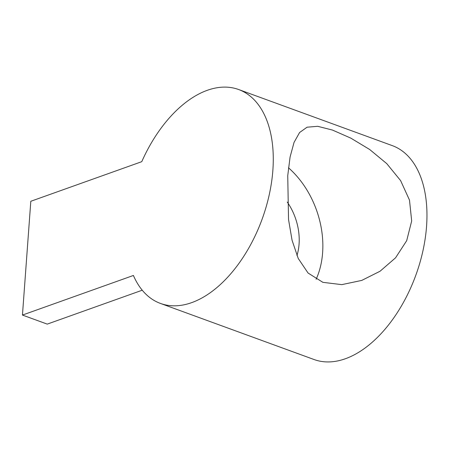 <?xml version="1.0" encoding="UTF-8"?>
<svg xmlns="http://www.w3.org/2000/svg" width="449" height="449" viewBox="0 0 449 449"><rect width="100%" height="100%" fill="white"/><g stroke="black" fill="none" stroke-linecap="round" stroke-linejoin="round"><path stroke-width="0.67" d="M296.952 255.565A50.428 36.796 70.4 0 0 299.062 244.166A50.428 36.796 70.4 0 0 287.276 202.078M287.736 175.727L290.082 156.998L294.044 142.406L299.59 132.522L307.088 127.196L317.707 126.309L332.501 130.075L350.764 138.107L369.656 149.478L386.78 163.649L400.615 180.616L409.488 200.097L411.677 220.975L406.693 240.67L395.563 257.816L380.017 271.263L361.765 280.412L341.784 284.638L322.887 282.337L308.07 273.037L298.231 258.456L292.075 240.288L288.544 219.6L287.736 175.727M316.13 279.278A81.342 59.347 70.4 0 0 322.612 252.759A81.342 59.347 70.4 0 0 288.477 167.791M238.571 89.503L392.258 145.611A113.878 66.615 110.1 0 1 426.55 226.408A113.878 66.615 110.1 0 1 314.148 359.554L160.461 303.44A113.878 66.615 110.1 0 1 133.404 275.467L22.45 315.063L30.807 201.275L141.761 161.679A113.878 66.615 110.1 0 1 238.571 89.503A113.878 66.615 110.1 0 1 272.863 170.3A113.878 66.615 110.1 0 1 160.461 303.44M142.243 290.211L47.24 324.116L22.45 315.063"/></g></svg>
